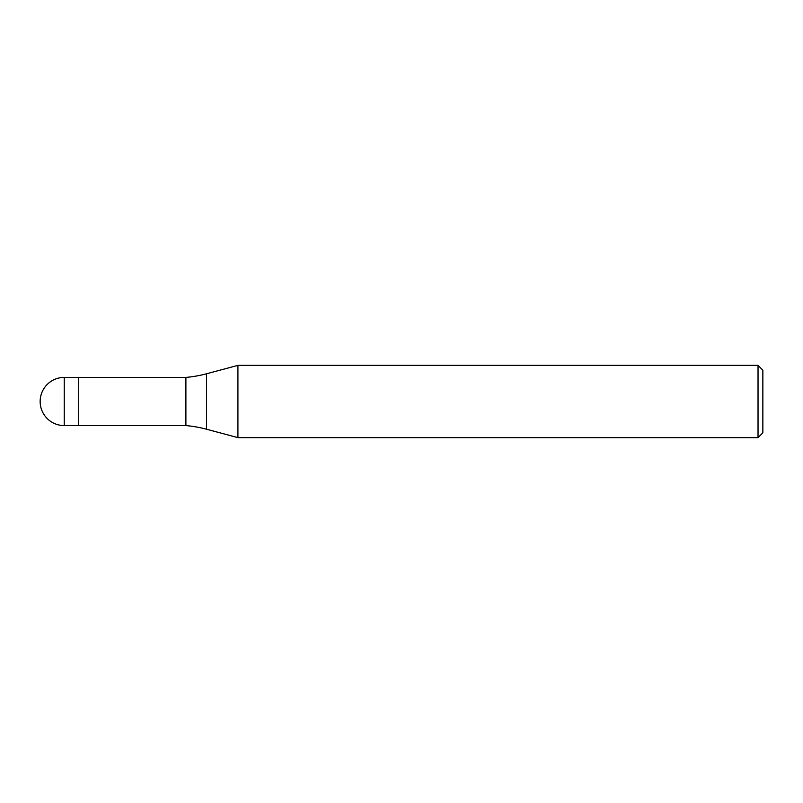 <?xml version="1.0" encoding="UTF-8"?>
<svg xmlns="http://www.w3.org/2000/svg" width="803" height="803" viewBox="0 0 803 803"><rect width="100%" height="100%" fill="white"/><g stroke="black" fill="none" stroke-linecap="round" stroke-linejoin="round"><path stroke-width="0.6" stroke-dasharray="4.01 3.01" d="M237.919 365.365L237.919 437.635L237.919 365.365M762.85 370.183L762.85 432.817M758.032 365.365L758.032 437.635M185.894 377.41L185.894 425.59M78.694 377.41L78.694 425.59L78.694 377.41M206.572 373.766L206.572 429.234M64.24 377.41L64.24 425.59"/><path stroke-width="1.2" d="M185.894 425.59L78.694 425.59L78.694 377.41L185.894 377.41A120.45 120.45 0 0 0 206.572 373.766L237.919 365.365L758.032 365.365L762.85 370.183L762.85 432.817L758.032 437.635L237.919 437.635L206.572 429.234A120.45 120.45 0 0 0 185.894 425.59L185.894 377.41M237.919 437.635L237.919 365.365L237.919 437.635M758.032 437.635L758.032 365.365M64.24 425.59L78.694 425.59L78.694 377.41L64.24 377.41A24.09 24.09 0 0 0 40.15 401.5A24.09 24.09 0 0 0 64.24 425.59L64.24 377.41M206.572 429.234L206.572 373.766"/></g></svg>

